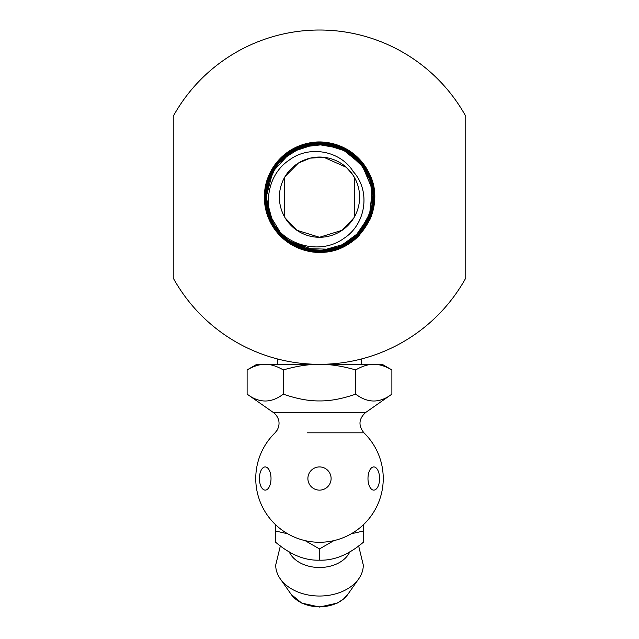 <?xml version="1.0" encoding="UTF-8"?>
<svg xmlns="http://www.w3.org/2000/svg" width="639" height="639" viewBox="0 0 639 639"><rect width="100%" height="100%" fill="white"/><g stroke="black" fill="none" stroke-linecap="round" stroke-linejoin="round"><path stroke-width="0.96" d="M353.095 171.364C340.06 150.524 309.076 145.069 289.411 159.966C268.452 173.592 262.645 203.482 274.419 225.096C269.235 216.509 266.615 207.18 266.551 197.108C265.6 171.268 287.063 147.649 312.535 144.43C349.166 138.264 382.402 177.275 370.5 212.491C364.374 230.415 352.313 242.373 334.325 248.355C301.792 258.771 265.137 231.486 266.183 197.131C267.19 175.118 277.502 158.975 297.127 148.687C330.411 131.874 373.879 159.351 372.96 196.676C374.622 233.978 331.657 262.365 297.958 246.175C277.725 236.039 267.062 219.72 265.976 197.211C264.889 163.089 300.897 135.7 333.478 145.388C351.698 151.052 364.07 162.849 370.604 180.789C383.304 216.054 350.563 256.055 313.437 250.56C287.286 247.828 264.977 223.81 265.888 197.179C264.881 169.015 289.651 144.11 317.487 143.368C354.988 140.636 384.79 183.073 369.446 217.46C361.562 234.936 348.271 245.839 329.58 250.161C297.734 256.982 264.57 229.992 265.584 197.124C266.862 172.69 278.852 155.716 301.552 146.187C336.697 132.409 377.897 164.223 373.424 201.756C371.555 239.497 325.563 264.027 293.141 244.505C275.457 233.65 266.175 217.883 265.289 197.187C264.083 160.724 304.755 132.521 338.502 146.315C356.322 153.751 367.673 166.819 372.553 185.518C382.002 222.26 345.212 259.458 308.317 250.4C284.059 245.44 264.418 222.236 265.217 197.203C264.171 166.771 292.534 140.604 322.583 142.761C360.628 143.567 386.627 189.168 367.904 222.356C358.295 239.226 343.87 248.946 324.62 251.526C293.86 254.993 263.971 228.458 264.985 197.124C264.211 172.762 282.781 149.869 306.257 144.095C342.975 133.543 381.467 169.519 373.4 206.908C369.206 225.934 358.271 239.553 340.587 247.756C306.361 263.404 263.396 234.856 264.634 197.163C265.425 177.043 274.219 161.395 291.009 150.229C323.07 129.19 370.676 152.218 374.063 190.462C380.093 228.387 339.485 262.373 303.182 249.737C278.868 240.536 265.984 223.027 264.522 197.219C263.46 164.463 295.745 137.145 327.767 142.649C347.049 146.315 361.067 156.93 369.821 174.495C386.787 209.121 358.152 253.691 319.5 252.333A55.162 55.162 0 0 1 304.747 144.023A55.162 55.162 0 0 1 366.762 168.736M372.114 180.605A55.162 55.162 0 0 1 369.558 220.335M359.973 234.649A55.162 55.162 0 0 1 319.5 252.333L334.021 250.065M360.787 233.443L372.729 210.335M372.449 182.554L365.452 167.091L353.894 154.526L339.125 145.94L322.535 142.353L305.602 144.214L289.938 151.036L277.174 162.218L268.644 176.923M265.073 203.713L275.026 229.018M295.482 246.414L321.944 251.782M347.768 244.058L366.666 224.744M374.19 198.905L368.232 172.538M350.635 152.218L332.12 144.015L311.744 143.184L292.486 149.614L277.118 162.857M265.8 187.211L264.85 197.155L267.909 214.712L276.36 230.487L289.299 242.676L305.594 249.825M332.416 250.168L356.131 237.42M370.979 215.103L373.663 191.852L366.331 169.455L350.404 152.33L328.558 143.591L305.154 144.614L284.475 155.692L270.113 174.271L265.209 197.131M265.209 197.171L265.217 197.842M272.03 223.698L290.601 243.084M315.993 251.399L342.336 246.342M363.104 229.553L373.16 204.696M370.34 178.161L360.835 162.058L346.274 150.133L328.638 143.687L309.947 143.847L292.311 150.405L277.885 162.378L268.66 178.64L265.425 197.171M265.425 197.211L270.137 219.528L283.908 237.796L303.837 249.018L326.569 250.72M351.306 240.935L368.272 220.303M373.488 194.24L369.997 177.906L361.522 163.4L349.15 152.026L333.957 145.101L317.287 143.328L300.793 146.571L286.176 154.646L274.874 166.987M265.792 191.916L265.497 197.171L269.946 218.226M285.937 239.385L310.274 250.176M336.705 248.251L358.974 233.682M371.698 210.463L373.24 193.897L369.51 177.578L361.131 163.089L348.75 151.978L333.43 145.325L316.784 143.503L300.482 146.818L286.064 155.189M270.001 176.18L265.816 197.124M265.816 197.171L273.684 225.2L282.893 236.51L294.946 244.817M320.642 250.855L346.146 243.635M365.165 225.351L372.689 203.482L370.348 180.326L358.551 160.461L339.261 147.473L316.449 143.639L294.188 150.109L276.543 165.15L267.198 186.276M268.236 212.571L281.975 235.152M304.595 248.539L330.994 249.274M354.517 237.556L369.438 215.862L372.377 189.551L362.193 165.285L341.673 148.599L315.762 144.047L290.649 152.282L272.821 171.611L266.175 197.171M266.175 197.203L272.534 222.124M290.026 241.558L314.803 250.113M340.779 245.983L359.366 232.316L370.556 211.972L372.042 188.984L363.463 167.434L346.785 151.507L324.772 144.406L301.808 147.026L282.334 159.375M269.059 180.549L266.423 197.124M266.423 197.171L268.508 211.453M274.754 225.607C289.371 247.165 322.431 254.026 343.718 238.491C365.979 224.353 371.075 190.869 353.055 171.404M274.722 225.575A53.029 53.029 0 0 1 274.419 225.096M279.387 197.171A40.113 40.113 0 0 1 319.5 157.05A40.113 40.113 0 0 1 359.613 197.171A40.113 40.113 0 0 1 319.5 237.285A40.113 40.113 0 0 1 279.387 197.171M173.241 116.25A167.154 167.154 0 0 1 465.759 116.25L465.759 278.093A167.154 167.154 0 0 1 173.241 278.093L173.241 116.25M353.798 217.971L342.184 230.248L319.5 237.285L296.815 230.248L285.202 217.971M284.587 216.933L284.587 177.41M285.202 176.364L298.381 163.073L310.266 158.137L323.845 157.298L346.266 167.29L352.464 174.311L354.773 178.049M354.413 177.41L354.413 216.933M275.066 432.819L277.214 430.095C280.209 424.248 279.515 418.872 275.129 413.976L273.444 412.57L365.556 412.57C358.727 418.817 358.183 425.566 363.934 432.819L307.239 432.819M363.295 524.851L363.295 531.049L363.295 524.851M351.298 533.773L363.295 531.049L363.295 542.295C348.694 554.708 334.101 560.667 319.5 560.171L319.5 560.171C304.899 560.667 290.306 554.708 275.705 542.295L275.705 524.851L275.705 531.049L287.702 533.773M280.353 545.93L275.705 565.068A43.795 30.968 0 0 0 280.265 578.822A43.795 30.968 0 0 0 319.5 596.027A43.795 30.968 0 0 0 358.735 578.822A43.795 30.968 0 0 0 363.295 565.068L358.647 545.93M273.444 412.57L247.117 394.143C259.186 403.289 271.248 403.289 283.309 394.143C296.704 398.8 308.765 401.06 319.5 400.933C330.235 401.06 342.296 398.8 355.691 394.143C367.752 403.289 379.814 403.289 391.883 394.143L391.883 369.917C385.181 366.075 379.151 364.214 373.783 364.318L256.814 364.318L247.117 369.917C253.819 366.075 259.849 364.214 265.217 364.318C270.585 364.214 276.615 366.075 283.309 369.917C296.704 366.075 308.765 364.214 319.5 364.318C330.235 364.214 342.296 366.075 355.691 369.917C362.385 366.075 368.415 364.214 373.783 364.318L382.186 364.318L391.883 369.917M319.5 466.925A11.598 11.598 0 0 1 329.548 484.33A11.598 11.598 0 0 1 309.452 484.33A11.598 11.598 0 0 1 319.5 466.925M367.984 478.531A11.598 5.799 -90 0 1 376.683 468.483A11.598 5.799 -90 0 1 376.683 488.571A11.598 5.799 -90 0 1 367.984 478.531M259.418 478.531A11.598 5.799 90 0 1 268.116 468.483A11.598 5.799 90 0 1 268.116 488.571A11.598 5.799 90 0 1 259.418 478.531M319.5 560.171L319.5 548.925L333.901 540.626M305.099 540.626L319.5 548.925M355.691 394.143L355.691 369.917M283.309 394.143L283.309 369.917M247.117 394.143L247.117 369.917M361.291 364.318L361.291 359.238L360.412 359.238M277.725 359.014L277.709 364.318M349.805 551.84A31.806 22.493 180 0 1 319.5 567.504A31.806 22.493 180 0 1 289.195 551.84M319.5 606.81A31.607 22.349 0 0 0 347.816 594.39L343.447 599.102L337.272 603.088L319.54 607.05L301.704 603.08L291.184 594.39A31.607 22.349 0 0 0 319.5 606.81M347.816 594.39L358.735 578.822M291.184 594.39L280.265 578.822M365.556 412.57L391.883 394.143M275.074 432.811A63.748 63.748 0 0 0 319.5 542.271A63.748 63.748 0 0 0 363.926 432.811"/></g></svg>
